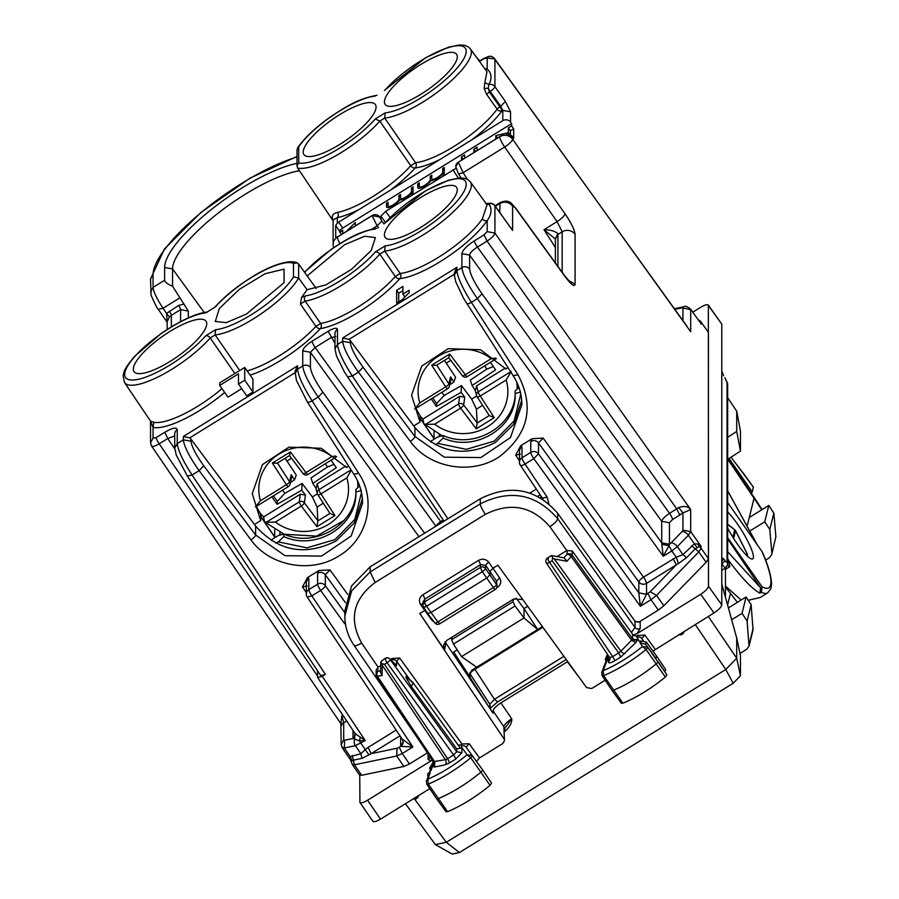 <?xml version="1.0" encoding="UTF-8"?>
<svg xmlns="http://www.w3.org/2000/svg" width="899" height="899" viewBox="0 0 899 899"><rect width="100%" height="100%" fill="white"/><g stroke="black" fill="none" stroke-linecap="round" stroke-linejoin="round"><path stroke-width="1.35" d="M402.898 294.119L402.898 286.444L396.65 290.31L396.65 303.098L402.898 299.243A24.307 6.945 -35 0 1 409.146 292.816L409.146 290.265L402.898 294.119L404.865 296.94M396.65 290.31L398.707 293.243L402.898 290.658M398.707 301.828L398.707 293.243M219.738 385.424L238.482 373.838L238.482 384.075L244.73 380.21L244.73 367.421L219.738 382.873L219.738 385.424L227.953 397.167L241.696 388.671M238.482 384.075L246.697 395.807L252.945 391.953L252.945 379.164L244.73 367.421M252.945 391.953L244.73 380.21M415.855 408.416L420.024 415.664L420.024 422.081L413.742 425.969L414.933 427.564C437.678 452.927 464.491 457.894 495.349 442.465L513.666 424.339L521.678 400.358M508.002 367.68L505.923 368.972L480.56 349.756L448.23 348.655L421.732 366.095L411.562 395.189L420.024 422.081M256.316 506.418L260.699 514.161L260.699 520.588L254.428 524.477L255.619 526.072C278.364 551.435 305.166 556.402 336.035 540.973L354.352 522.847L362.364 498.866M348.688 466.188L346.609 467.48L321.246 448.264L288.916 447.163L262.418 464.603L252.248 493.697L260.699 520.588M335.72 237.257L335.664 225.559L337.327 223.087A3.742 1.068 145 0 1 338.653 222.143L358.78 209.703A62.75 17.924 145 0 1 337.327 217.603L333.113 219.918L333.113 244.483A9.35 8.788 -0 0 1 337.327 237.145L372.074 215.659L377.131 225.874L381.817 221.064L379.726 217.019L372.074 215.558A5.608 5.27 -0 0 1 379.726 216.906L380.929 218.491L380.929 216.21L385.604 211.4L455.962 168.338M467.424 179.373L463.154 172.687L458.535 173.945L455.771 166.753L458.299 162.348L463.154 172.687L504.654 147.031A9.35 2.349 -35.1 0 0 512.599 139.199L512.599 136.85L513.689 138.367L513.689 128.782L510.385 130.827L510.385 136.21M455.771 166.72A5.608 5.27 -0 0 1 458.299 162.236L499.698 136.637A9.35 8.788 -0 0 1 511.464 137.783L511.464 135.535A9.35 8.788 -0 0 1 512.599 136.85M638.829 592.902L646.538 594.295L640.358 606.297L638.829 592.902L646.538 594.363L650.168 591.744L656.506 595.374L650.988 599.723L658.326 610.095L638.807 622.164L635.245 621.524M385.154 112.869A54.288 15.508 145 0 0 451.601 73.988A54.288 15.508 145 0 0 451.601 46.692A54.288 15.508 145 0 0 385.154 89.967A3.742 2.337 -138.8 0 0 384.401 90.439L425.598 57.761L448.522 47.197L459.468 44.95L464.536 45.31L468.098 46.759L470.357 48.883A58.03 16.575 145 0 1 443.241 87.653A58.03 16.575 145 0 1 384.716 118.061L379.805 121.107L375.321 118.949L385.154 112.869L384.716 118.061L415.585 162.741A3.742 3.169 -96.7 0 1 415.181 167.933A62.75 17.924 145 0 1 390.368 190.172L502.799 120.657A5.608 5.27 -0 0 1 510.542 122.129L511.61 123.624L342.766 228.02A3.742 1.068 145 0 0 339.642 231.234L341.305 234.572M384.401 90.439L384.401 90.439A3.742 2.337 -138.8 0 0 384.379 90.462L385.154 89.967M510.542 122.129L510.542 111.869L502.799 110.397L500.709 106.284L499.878 106.79A3.742 0.708 -121.7 0 1 501.9 110.959A3.742 2.753 36 0 1 497.136 109.161A59.008 16.856 145 0 1 415.585 162.741L410.742 165.731L379.805 121.107A58.03 16.575 145 0 1 297.603 167.967L297.03 166.045L298.704 162.876L298.704 146.874A54.288 15.508 145 0 1 375.321 96.047M297.018 166.045L297.018 149.571L298.704 146.874M214.805 307.278L205.736 312.886L214.805 307.278C225.525 295.378 239.19 284.522 255.788 274.723C268.453 267.07 288.691 258.631 297.288 262.924M239.718 370.512L215.131 334.911L210.209 337.945A3.742 2.337 -138.8 0 0 205.736 335.788A54.288 15.508 -35 0 1 139.289 379.075A54.288 15.508 -35 0 1 139.289 351.779A54.288 15.508 -35 0 1 205.736 312.886M215.569 329.708A54.288 15.508 -35 0 0 257.844 310.492A54.288 15.508 -35 0 0 293.49 276.858L298.625 278.049A58.03 16.575 -35 0 1 260.609 314.156A58.03 16.575 -35 0 1 215.131 334.911L215.569 329.708L205.736 335.788M305.469 295.917A3.742 3.113 81.5 0 0 305.132 301.098A58.03 16.575 145 0 0 379.805 254.114L384.716 251.079A58.03 16.575 145 0 0 443.241 220.66A58.03 16.575 145 0 0 470.357 181.89L487.056 204.848L482.347 218.895A58.514 16.721 145 0 1 400.19 273.465L395.313 276.487L379.805 254.114A3.742 2.337 41.2 0 0 375.321 251.967A54.288 15.508 145 0 1 305.469 295.917L301.558 297.479L307.11 289.714L298.625 278.049L298.625 264.025L297.288 262.935L293.49 263.306A54.288 15.508 -35 0 0 257.844 273.745A54.288 15.508 -35 0 0 215.569 306.806M486.258 203.747L488.775 203.736L488.258 204.5L488.775 203.736C492.225 208.658 491.686 214.288 487.179 220.603A62.256 17.789 145 0 1 399.774 278.656A3.742 3.18 -96.1 0 0 400.19 273.465L384.716 251.079L385.154 245.888L375.321 251.967M385.154 222.974A3.742 2.337 -138.8 0 0 384.401 223.446L384.401 223.446A3.742 2.337 -138.8 0 0 384.379 223.469L385.154 222.974A54.288 15.508 145 0 1 451.601 179.699A54.288 15.508 145 0 1 451.601 206.995A54.288 15.508 145 0 1 385.154 245.888M304.66 272.307L305.469 271.487A3.742 2.18 -137.4 0 0 304.772 271.891L304.772 271.891A3.742 2.18 -137.4 0 0 304.75 271.914L304.536 272.139M247.169 370.905A58.84 16.811 -35 0 0 315.931 326.371L320.606 323.471L305.132 301.098L300.423 304.019L301.558 297.479M339.642 232.189L342.766 230.256L342.766 233.673M346.351 231.459L355.262 222.536L355.262 225.952M389.031 207.377L388.166 206.141A6.54 1.865 -35 0 1 388.053 205.77L388.053 202.253L386.491 203.219L388.053 205.444M412.012 193.836L411.484 193.094A8.417 2.405 -35 0 1 399.774 199.848A8.417 2.405 -35 0 1 392.548 205.837A8.417 2.405 -35 0 1 386.637 207.208A8.417 2.405 -35 0 1 386.491 206.736L386.491 203.219M388.548 207.5L388.548 206.691M388.166 206.141A6.54 1.865 -35 0 0 394.065 204.287A6.54 1.865 -35 0 0 398.987 199.005L398.987 195.488L400.549 194.521L400.549 198.038A6.54 1.865 -35 0 0 400.662 198.409A6.54 1.865 -35 0 0 406.562 196.555A6.54 1.865 -35 0 0 411.484 191.285L411.484 187.767L413.046 186.801L413.046 193.195L411.484 194.162L411.484 193.094M411.484 187.767L413.046 189.992M398.987 195.488L400.549 197.724M401.044 199.769L401.044 198.971M443.252 174.518L442.724 173.777L442.724 174.844L444.286 173.878L444.286 167.484L442.724 168.45L444.286 170.675M442.724 173.777A8.417 2.405 -35 0 1 431.014 180.53A8.417 2.405 -35 0 1 423.789 186.52A8.417 2.405 -35 0 1 417.866 187.902A8.417 2.405 -35 0 1 417.732 187.419L417.732 183.902L419.294 182.935L419.294 186.453A6.54 1.865 -35 0 0 419.406 186.823A6.54 1.865 -35 0 0 425.306 184.969A6.54 1.865 -35 0 0 430.228 179.688L430.228 176.17L431.79 175.204L431.79 178.721A6.54 1.865 -35 0 0 431.902 179.103A6.54 1.865 -35 0 0 437.802 177.238A6.54 1.865 -35 0 0 442.724 171.967L442.724 168.45M430.228 176.17L431.79 178.407M432.284 180.452L432.284 179.654M417.732 183.902L419.294 186.127M419.788 188.183L419.788 187.374M508.328 135.828L508.328 132.681L495.832 135.614L497.495 137.996M505.777 135.243L508.328 132.681L510.385 135.614M495.832 135.614L495.832 139.03M508.328 132.681L508.328 127.883L510.385 130.827M508.328 127.883L511.61 125.86L513.689 128.782M473.964 152.549L473.964 149.133L475.638 151.515M473.964 149.133L477.088 147.2L477.088 150.616M461.468 160.28L461.468 156.864L463.142 159.247M461.468 156.864L464.592 154.931L464.592 158.348M372.074 215.558L338.653 236.212A3.742 1.068 145 0 1 337.327 236.909L337.327 237.145A9.35 1.753 -121.7 0 0 339.934 243.64M335.855 237.347L337.327 236.909M299.491 170.776A86.843 24.812 -35 0 0 219.435 212.142A86.843 24.812 -35 0 0 172.552 268.913L164.618 267.509A92.653 26.476 145 0 1 212.58 208.546A92.653 26.476 145 0 1 297.018 163.348M179.744 297.94L163.045 308.267C156.954 299.03 153.628 292.063 153.044 287.399L164.618 280.241C165.056 282.286 167.697 284.275 172.552 286.219L188.318 311.099L180.598 309.616A3.742 0.708 58.3 0 0 178.586 305.446L166.585 313.448L163.045 308.267L158.393 309.29M172.552 286.219L172.552 268.913L204.275 312.549M164.618 280.241L164.618 267.509M361.949 495.259L362.544 503.17L351.194 535.995L321.539 556.076L284.972 555.683L255.619 535.006L203.758 465.761C195.993 454.95 191.734 446.758 191.004 441.184L191.004 439.128L254.428 524.477M174.721 435.925L167.776 438.51L164.753 432.262C172.338 427.879 176.507 427.003 177.238 429.655L177.238 443.6L183.34 439.825C184.261 446.803 189.52 457.074 199.129 470.649L203.758 465.761M353.959 474.2L358.69 473.301L312.065 400.819C303.233 386.772 298.401 376.232 297.558 369.208L295.041 373.703M521.319 397.111L521.858 404.662L510.52 437.487L480.853 457.569L444.297 457.175L414.933 436.498A5.608 1.472 143.2 0 1 410.304 441.387L358.454 372.141C348.834 358.577 343.575 348.295 342.654 341.317L350.318 342.676L350.318 340.62L413.742 425.969M461.884 253.664C462.625 250.102 466.795 245.82 474.38 240.82A5.608 1.056 58.3 0 0 477.414 247.068C472.638 250.147 470.031 252.821 469.604 255.091L461.884 253.664L461.884 267.599L456.883 270.7L454.355 275.094L454.355 272.959L456.883 267.34L456.883 270.7C457.715 277.724 462.558 288.264 471.379 302.322L477.358 298.625L482.044 293.804C474.47 282.882 470.323 274.622 469.604 269.026A5.608 5.27 180 0 0 461.884 267.599C462.783 274.588 467.941 284.927 477.358 298.625L663.26 556.245L668.98 545.682L661.81 544.322L663.26 556.245L671.811 550.963L668.98 545.682L669.429 544.288L661.72 542.839L661.81 544.322M487.179 231.627L494.922 233.099C494.428 235.28 491.809 237.943 487.078 241.089L484.055 234.841L487.179 231.627L487.179 220.603A3.742 2.854 34.4 0 1 482.347 218.895M487.179 57.986L494.753 58.896C490.584 54.434 489.056 56.615 484.19 58.266A5.608 1.056 58.3 0 0 484.055 58.637L487.179 57.986L487.179 69.009C491.686 73.313 492.225 78.494 488.775 84.528L488.258 88.214L489.348 91.979L490.202 91.451A5.608 1.506 -35.3 0 0 494.922 86.675L494.922 59.458L686.96 326.202M435.925 526.185L310.436 352.284L302.727 350.857L302.727 366.005C303.626 372.995 308.773 383.345 318.19 397.032L322.876 392.222C315.302 381.288 311.155 373.029 310.436 367.444A5.608 5.27 180 0 0 302.727 366.005L297.558 369.208L297.558 365.848L183.34 436.476L183.34 439.825L191.004 441.184M447.882 518.802L352.318 375.928C343.294 361.994 338.35 351.52 337.496 344.508L342.654 341.317L342.654 337.968L349.026 339.373L350.318 340.62M334.967 343.261L328.124 331.315C333.821 328.023 336.945 327.371 337.496 329.36A5.608 5.27 180 0 0 334.967 333.765L334.967 349.014M310.436 367.444L310.436 352.284L315.122 347.475L331.158 337.563L335.844 336.586M443.263 520.072L440.78 521.611L315.122 347.475A5.608 1.056 -121.7 0 1 312.099 341.227L328.124 331.315M177.238 429.655A5.608 5.27 180 0 0 174.721 434.06L174.721 447.994L177.238 443.6C178.103 450.613 183.048 461.086 192.071 475.02L199.129 470.649L250.99 539.894A5.608 1.472 -36.8 0 0 255.619 535.006L255.619 526.072M164.753 432.262L156.168 437.577L153.044 438.229L150.526 442.791M174.754 448.949L167.776 438.51L159.202 443.814C154.437 446.545 151.852 447.095 151.414 445.488M359.476 774.972L352.341 764.51L350.138 758.981L350.194 756.587L344.317 747.979L344.609 740.248L352.992 738.506L359.454 740.888L365.23 740.518L322.269 676.273L325.393 674.34L320.797 675.632M322.269 676.273L317.673 677.565L355.206 733.696L365.23 740.518L355.375 745.676L344.317 747.979L342.07 747.17M317.583 670.834L317.583 677.25M708.423 332.338L701.108 322.157A5.608 5.27 -0 0 0 699.231 320.516L701.108 324.112L701.108 322.157L708.423 332.338L708.423 558.605L706.131 562.28L663.855 605.746L658.326 610.095M359.33 774.455L361.623 775.298L403.898 766.476L409.427 763.993L427.564 752.778M494.742 58.896L690.69 331.709L690.69 309.638L682.038 307.829L674.834 309.335M699.366 321.37L690.522 309.076C687.128 306.458 684.937 305.682 683.97 306.739L682.038 307.829M469.604 269.026L469.604 255.091L661.72 521.33C662.215 519.15 664.811 516.476 669.53 513.307A5.608 1.056 -121.7 0 1 672.553 519.555L669.429 522.769L661.72 521.33L661.72 542.839A5.608 5.27 180 0 0 669.429 544.243L670.991 542.974A5.608 2.978 44.2 0 1 677.329 546.603L688.376 535.253L690.69 531.624L682.948 530.152L682.948 512.958L690.69 509.553L494.922 233.099L494.922 205.882A5.608 1.686 -35.7 0 0 494.81 205.545L512.599 230.481L494.922 205.882A5.608 5.27 180 0 0 488.775 203.736M672.553 519.555L682.948 512.958L678.723 507.53C684.161 505.688 688.151 506.362 690.69 509.553L690.69 531.624L701.108 546.322L699.231 546.637A5.608 5.27 -0 0 1 701.108 548.278L698.793 551.907L706.131 562.28M344.609 740.248L343.699 739.911L341.171 744.473M342.07 725.1C340.294 725.133 340.833 724.336 343.699 722.717L341.867 715.806L340.867 723.661L151.549 445.994L150.515 442.634L150.515 421.182L153.819 422.272L153.044 427.452L150.639 421.373M351.026 760.633L342.204 747.687L341.171 744.316L340.867 723.661M354.858 732.977L354.633 739.562A5.608 4.473 78.2 0 0 355.375 745.676L360.881 753.744L361.982 758.374L371.141 753.654L397.032 748.249L396.751 755.98L403.898 766.476M352.251 755.553L353.352 760.183L352.003 760.7L350.194 756.587L360.881 753.744L365.219 749.541L360.892 743.203A5.608 1.056 58.3 0 1 359.454 740.888L360.229 737.472M353.948 739.169L355.465 734.135M352.992 730.381L352.992 738.506L355.521 734.326M361.623 775.298L354.464 764.802L352.206 764.004M509.834 136.547L511.464 135.535M458.299 162.236L499.698 136.749A9.35 8.788 -0 0 1 512.599 139.199L565.033 213.793C564.46 215.872 561.819 218.479 557.088 221.626L562.178 231.818L562.178 272.296M555.38 238.887L557.796 233.594C554.93 231.065 550.334 229.784 544.007 229.717L555.38 239.067M167.147 321.73L169.383 316.965L166.585 313.448L167.147 322.258M509.902 226.526L512.599 230.481L512.599 206.051C509.014 201.938 504.71 201.118 499.698 203.612L495.36 206.298M510.542 111.869L505.373 101.441L494.922 86.675A5.608 5.27 180 0 0 488.775 84.528L484.864 82.596L484.156 88.507L486.595 94.35L497.136 109.161A3.742 1 -35.4 0 1 499.878 106.79L489.348 91.979L486.595 94.35M511.61 125.86L511.61 123.624M234.864 373.512L210.209 337.945A58.03 16.575 -35 0 1 160.707 375.602A58.03 16.575 -35 0 1 124.478 382.502L150.74 421.417M250.136 375.141A62.582 17.879 145 0 0 320.291 328.652A62.256 17.789 145 0 0 399.774 278.656A3.742 2.304 41.5 0 1 395.313 276.487A58.514 16.721 145 0 1 320.606 323.471A3.742 3.09 -99 0 1 320.291 328.652L320.291 328.652A3.742 2.169 42.7 0 1 315.931 326.371L300.423 304.019M298.625 264.025L316.201 288.5M297.603 167.967L333.113 220.761M358.78 209.703L390.368 190.172M337.327 223.087L337.327 217.603A3.742 2.989 78.4 0 0 337.53 212.445C332.72 213.299 331.214 216.018 333.001 220.581M486.943 71.673L484.864 82.596M484.156 88.507L488.258 88.214A5.608 1.056 -121.7 0 0 490.202 91.451L500.709 106.284L505.373 101.441M485.55 69.762L487.179 69.009A62.256 17.789 145 0 0 484.775 68.695M441.521 522.735A5.608 1.056 -121.7 0 0 440.78 521.611A5.608 1.495 -35.8 0 0 436.184 526.027M548.851 503.687L547.154 497.113L542.468 498.091L543.052 499.372M345.194 621.883L343.946 622.76L320.617 590.441A5.608 1.495 -35.8 0 0 325.303 585.631A5.608 5.27 180 0 0 317.594 584.193A5.608 1.056 58.3 0 0 320.617 590.441L311.852 595.868A5.608 1.056 -121.7 0 1 308.818 589.62L317.594 584.193L317.594 573.281A5.608 5.27 180 0 1 325.303 574.719L345.531 602.746M308.818 578.709L308.818 589.62A5.608 5.27 180 0 0 306.301 594.025L306.301 583.114A5.608 5.27 180 0 1 308.818 578.709L307.514 577.563L318.898 570.528L329.989 569.899L325.303 574.719L325.303 585.631L344.856 612.725M402.718 739.843L403.179 741.742L400.662 746.384L412.899 746.934L311.852 595.868L307.244 597.138A5.608 5.608 0 0 1 306.301 594.025M307.166 585.934L302.48 586.912L306.301 592.61M307.514 577.563L302.48 586.912M520.701 445.747L522.004 446.893L522.004 457.805L530.781 452.388L530.781 441.476L532.084 438.712L520.701 445.747L515.666 455.096L520.352 454.119M522.004 446.893A5.608 5.27 180 0 0 519.476 451.298L519.476 462.21A5.608 5.27 -0 0 0 520.352 465.03A5.608 1.528 -33.8 0 0 520.431 465.334A5.608 1.528 -33.8 0 0 525.038 464.053L533.804 458.625L538.49 453.815L538.49 442.904L543.176 438.094L643.515 577.136L676.25 557.234L678.43 563.516L686.566 557.683L695.197 548.817L699.231 546.637L697.736 544.052L694.399 543.76L696.916 547.446M530.781 441.476A5.608 5.27 -0 0 1 538.49 442.904L638.829 581.945A5.608 1.495 144.2 0 1 643.515 577.136A5.608 1.056 -121.7 0 1 646.538 583.384L678.43 563.516M532.084 438.712L543.176 438.094M686.566 557.683L682.982 554.593L676.25 557.234L671.811 550.963L677.329 546.603L682.982 554.593L694.399 543.76L688.376 535.253A5.608 2.978 44.2 0 0 682.038 531.624L682.948 530.152M708.423 558.605L701.108 548.278L701.108 546.322L697.736 544.052M650.168 591.744L676.059 565.134A5.608 1.056 58.3 0 0 673.025 558.886M352.003 760.7L351.329 761.644M409.427 763.993L402.269 753.508L412.899 746.934L402.314 739.135M307.244 597.138L402.505 739.562L403.179 741.675M350.138 758.981L351.34 761.734M399.999 735.82L371.141 753.654L368.118 747.417L365.219 749.541L368.938 754.879M403.179 741.742L403.179 741.911A5.608 5.27 -0 0 1 400.662 746.316L399.246 747.26L402.269 753.508L396.751 755.98L354.464 764.802L353.352 760.183L361.982 758.374M698.118 319.639L698.613 320.336M457.299 189.835A43.624 12.462 145 0 1 424.542 224.93A43.624 12.462 145 0 1 385.154 237.437A43.624 12.462 145 0 1 384.412 234.897A43.624 12.462 145 0 1 417.361 199.679A43.624 12.462 145 0 1 456.625 187.397A43.624 12.462 145 0 1 457.299 189.835M307.11 289.714L325.899 284.893L351.442 269.397L371.175 250.54L375.4 237.617L364.691 236.257L344.632 244.708L307.11 275.971M284.062 269.161L284.062 282.668L246.438 314.077L226.233 322.662L215.299 321.449L219.345 308.492L239.213 289.444L265.059 273.734L284.062 269.161M133.322 369.107A43.95 12.552 -35 0 0 134.075 371.669A43.95 12.552 -35 0 0 173.754 359.072A43.95 12.552 -35 0 0 206.759 323.707A43.95 12.552 -35 0 0 206.073 321.258A43.95 12.552 -35 0 0 166.517 333.63A43.95 12.552 -35 0 0 133.322 369.107M376.074 107.037A43.624 12.462 145 0 1 343.317 142.132A43.624 12.462 145 0 1 303.941 154.639A43.624 12.462 145 0 1 303.188 152.1A43.624 12.462 145 0 1 336.136 116.881A43.624 12.462 145 0 1 375.4 104.599A43.624 12.462 145 0 1 376.074 107.037M457.299 56.817A43.624 12.462 145 0 1 424.542 91.912A43.624 12.462 145 0 1 385.154 104.43A43.624 12.462 145 0 1 384.412 101.879A43.624 12.462 145 0 1 417.361 66.661A43.624 12.462 145 0 1 456.625 54.378A43.624 12.462 145 0 1 457.299 56.817M191.004 439.128L189.7 437.88L183.34 436.476M418.956 536.681L318.19 397.032L312.065 400.819A5.608 1.551 147.2 0 1 307.402 402.022L296.468 380.457L295.041 371.456L297.558 365.848M527.679 606.308L524.005 608.578L537.636 629.514L471.874 670.182L469.345 674.576L470.166 677.307L453.714 652.033L457.198 649.876M542.378 626.581L537.636 629.514L524.005 617.973L515.037 606.005L512.924 601.791L513.554 599.105M516.105 598.026L524.005 608.578L524.005 617.973L461.524 656.607L453.467 644.077L451.568 639.728L452.13 637.076M461.524 656.607L476.684 667.204M453.714 652.033L490.292 709.053M490.652 709.581L489.831 704.22L494.439 699.287L474.93 669.294L542.872 627.277M497.495 701.737L494.439 699.287L563.92 656.337M445.05 641.875L493.09 713.188L493.09 710.907C493.551 708.682 496.158 706.007 500.9 702.883L567.718 661.574M355.847 492.281L355.847 492.034C357.521 525.713 315.998 551.39 283.848 536.557L283.848 534.04C315.998 548.693 357.532 523.016 355.847 489.517L355.847 492.034L361.342 490.551M283.848 536.557L278.342 541.872L306.952 547.839L334.922 539.625L354.835 519.408L361.454 492.528M283.848 534.04L278.342 535.523L271.52 539.737L271.52 540.692M355.847 489.517L359.611 485.887M518.925 387.39L515.161 391.009C516.846 424.508 475.313 450.185 443.162 435.532L437.656 437.015L430.835 441.229L430.835 442.196M443.162 435.532L443.162 438.049L437.656 443.376L466.278 449.331L494.236 441.117L514.149 420.901L520.768 394.02M515.161 391.009L515.161 393.773M520.667 392.054L515.161 393.537C516.846 427.216 475.313 452.882 443.162 438.049M276.004 543.232L278.342 541.872M435.318 444.735L437.656 443.376M621.411 702.849L622.917 703.209C637.031 697.287 651.179 688.567 665.361 677.048L666.889 674.823L657.888 661.45A3.742 1.068 145 0 1 656.225 663.855A56.086 16.025 145 0 1 613.545 690.151A3.742 1.068 145 0 1 611.927 690.286A3.742 1.068 145 0 1 611.916 690.275L621.411 703.321M664.889 671.778L665.687 669.586L656.663 656.191L655.877 658.405L645.572 644.235L646.347 642.01L656.663 656.191M446.084 811.808L436.599 798.761A3.742 1.068 -35 0 0 436.599 798.761A3.742 1.068 -35 0 0 438.251 798.627A56.086 16.025 -35 0 0 480.92 772.162A3.742 1.068 -35 0 0 482.549 769.769L491.562 783.141L490.056 785.344C475.942 796.885 461.794 805.661 447.612 811.685L446.084 811.359M491.562 783.141L482.549 769.769A3.742 1.068 -35 0 0 482.549 769.758L466.075 747.125L469.154 743.72L461.951 744.001L399.684 658.034L396.538 661.226L396.538 665.754L395.627 664.631M344.856 616.085L344.856 610.837L351.576 585.878L370.118 566.876L480.268 498.776C510.329 483.831 536.13 488.674 557.683 513.284L635.042 621.265L640.2 622.232L640.2 628.468A3.742 3.517 -0 0 1 635.042 627.491L635.042 621.265M723.605 375.748L721.785 370.927L721.785 604.915L708.502 586.238C708.041 588.474 705.445 591.149 700.692 594.273L636.897 633.716L633.02 635.099L631.401 632.458L635.042 627.491L557.683 518.678C536.141 493.877 510.329 488.944 480.268 503.856L480.268 498.776M631.401 632.458L572.258 550.986L566.808 550.525L549.885 526.702C531.916 506.025 510.418 501.9 485.359 514.329A9.35 1.753 -121.7 0 1 480.268 503.856L370.118 571.966L351.576 591.003L344.856 616.062C344.935 626.648 347.969 636.38 353.97 645.235L429.295 755.306M725.965 567.348C725.74 568.539 724.403 567.46 721.976 564.1L721.785 564.224M721.785 561.279L723.751 558.897L721.886 557.852M724.886 377.749L727.066 382.266A3.742 3.517 -0 0 1 727.651 384.154L727.651 564.415A3.742 3.517 -0 0 1 727.651 564.561M725.459 597.307L725.459 568.044M727.651 560.695L728.561 560.437L727.651 558.324M727.538 565.392L729.831 566.685L728.561 560.437C741.81 578.136 752.261 589.059 759.902 593.194L760.599 587.755L727.651 538.861M721.785 584.024L736.708 637.975L740.461 655.742L740.461 675.79L736.708 658.248L725.774 669.497L446.297 842.296L459.434 852.533L733.191 683.262L740.461 675.79M727.651 437.33L736.708 431.464L740.461 451.107L740.461 431.071L736.708 411.191L736.708 431.464M736.708 411.191L727.651 397.65M708.322 616.444L736.708 658.248L736.708 637.975M727.651 459.4L740.461 451.107M405.427 803.717L435.363 844.577L446.297 842.296L414.596 799.031M725.459 586.047L741.169 600.026M748.249 600.262L760.206 597.498L767.656 592.902L770.926 588.497L771.556 584.024C771.185 573.202 765.645 559.695 762.543 552.514M695.242 624.524L725.774 669.497L733.191 683.262M579.203 677.43L567.37 661.788M503.878 728.965L505.901 730.572C510.239 726.122 512.172 722.189 511.688 718.773L500.9 702.883M504.418 729.01L511.688 718.773C506.957 721.919 504.361 724.594 503.878 726.797L493.09 710.907M459.434 852.533L452.152 854.05L435.363 844.577M637.177 637.436L636.402 636.132L637.436 635.492L644.875 635.076L641.785 638.47A3.742 3.585 146.7 0 0 637.177 637.436L639.301 641.684L641.279 641.29L640.178 643.021L642.437 646.471L647.561 647.269A3.416 0.978 145 0 1 646.044 649.471L665.361 677.048M622.917 703.209L603.611 675.621A55.772 15.935 145 0 0 646.044 649.471L642.437 646.471A52.03 14.867 145 0 1 603.207 670.643L603.611 675.621A3.416 0.978 145 0 1 602.128 675.733A3.416 0.978 145 0 1 602.116 675.722L611.916 690.275M652.944 651.078L713.975 612.949L700.692 594.273M606.971 658.686L605.252 659.574L607.443 654.292M608.634 656.068L603.207 670.643L601.701 672.43M434.386 763.172A3.742 3.517 -0 0 1 432.711 765.791L431.026 770.465L429.048 772.511L430.138 772.893L427.879 779.13L428.317 784.097A55.772 15.935 -35 0 0 470.75 757.778L467.109 754.789A52.03 14.867 145 0 1 427.879 779.13L426.396 780.86L426.789 784.209A3.416 0.978 -35 0 0 426.8 784.209A3.416 0.978 -35 0 0 428.317 784.097L447.612 811.685M490.056 785.344L470.75 757.778A3.416 0.978 -35 0 0 472.233 755.587L482.549 769.758M476.425 761.352L479.493 757.924L502.777 743.529L504.463 740.596L503.878 726.797L504.463 740.596M433.678 761.475L429.531 768.218L431.306 767.319M385.997 658.855C384.783 658.461 385.143 659.765 387.087 662.754L384.514 664.35L381.738 663.574L380.839 661.653L380.569 672.441L382.03 675.599L382.289 665.316L445.41 759.7L447.612 758.689L449.624 762.846L455.647 759.127A3.742 0.708 58.3 0 0 453.624 754.958L456.748 751.755L461.895 752.71L461.895 747.62L467.109 754.789L472.233 755.587M372.692 820.765C373.152 822.416 375.76 821.877 380.502 819.135L429.789 788.659M359.757 775.23L359.915 802.402M359.757 801.874C360.229 803.526 362.825 802.987 367.567 800.245L432.599 759.869M721.785 604.915C721.324 607.151 718.717 609.825 713.975 612.949M427.666 613.489L430.745 612.635L486.966 577.866L490.09 574.652L490.09 571.292L493.214 568.089L497.9 565.19L586.553 687.578L591.699 688.544L605.151 680.228M708.502 586.238L708.345 305.109L721.785 324.191L708.502 305.649C708.041 303.997 705.445 304.536 700.692 307.278L692.758 312.189M721.785 370.927L721.785 324.191M390.458 659.563L392.245 658.45L399.684 658.034M566.808 550.525L557.032 556.571M380.749 665.575L378.131 667.182L361.634 643.088C356.869 645.797 354.262 646.347 353.824 644.718M425.452 610.05L419.799 613.478L503.878 738.708M488.786 562.19C485.898 559.009 482.493 558.391 478.571 560.358L422.777 594.857A3.742 0.708 -121.7 0 1 424.811 599.105L424.553 601.948L480.313 567.471A3.742 3.562 5.7 0 1 485.415 568.438L496.484 584.451L496.484 581.091L499.642 577.933L488.786 562.19A3.742 1.011 -36.9 0 0 485.718 565.471L480.605 564.606L424.811 599.105L423.137 601.723L422.878 604.611A3.742 3.562 5.2 0 1 424.553 601.948A3.742 0.708 58.3 0 0 426.587 606.196L482.347 571.719A3.742 1.011 -36.9 0 0 485.415 568.438L485.718 565.471L496.484 581.091L497.035 586.272A3.742 3.517 180 0 0 496.484 584.451A3.742 1.157 146.9 0 1 493.326 587.609A3.742 0.708 58.3 0 0 495.259 589.452A3.742 3.742 0 0 0 497.035 586.272M434.206 622.086L431.644 619.973L420.507 604.409L423.676 603.836M548.469 558.391C547.255 557.998 547.615 559.302 549.559 562.302L552.132 560.706L552.694 557.874L551.514 555.548L547.626 557.886A3.742 3.742 0 0 0 546.491 563.145A3.742 1.023 -33.8 0 0 549.559 562.302L612.657 656.63L609.601 657.506L546.491 563.145A3.742 1.023 -33.8 0 1 546.435 562.954M396.538 665.754L390.211 659.54A3.742 2.798 -45.6 0 0 389.739 658.855A3.742 3.742 0 0 0 385.154 658.349L380.839 661.653M378.131 667.182L376.142 670.092L376.142 674.317A3.742 3.517 180 0 0 376.726 676.205L377.625 676.52A3.742 2.978 -101.8 0 1 377.827 671.384A3.742 3.517 180 0 0 376.142 674.317A3.742 3.742 0 0 0 376.771 676.396L434.397 763.442A3.742 3.517 -0 0 1 432.711 766.375L434.543 767.061L445.207 764.824L449.624 762.846M376.726 676.205L382.03 675.599M382.289 665.316L381.738 663.574M572.258 550.986L572.258 555.301A3.742 3.517 180 0 0 567.112 554.346L563.74 557.818M567.112 550.334L567.112 554.346A3.742 1.989 44.2 0 1 571.326 556.751L631.57 640.234L632.469 638.155A3.742 3.517 -0 0 0 637.605 639.11L637.605 639.695A3.742 3.517 -0 0 1 632.469 638.74L572.258 555.301L566.921 561.279L554.335 558.942L552.694 557.874M566.921 561.279L564.167 557.897L551.514 555.548M639.301 641.684L640.358 640.953L646.347 642.01M640.178 643.021L645.561 644.223L666.889 674.823M602.116 675.722L601.746 672.317L607.893 656.27A3.742 3.304 21 0 1 608.297 655.551M636.402 636.132L633.02 635.099M625.108 653.595A3.742 1.989 44.2 0 1 620.894 651.191L618.669 652.91L620.692 657.079L635.784 642.628L631.57 640.234L620.894 651.191L554.335 558.942M620.692 657.079L614.68 660.799A3.742 0.708 58.3 0 0 612.657 656.63L618.669 652.91L552.132 560.706M614.68 660.799C610.882 662.99 608.803 663.428 608.432 662.102L610.118 659.169L609.736 657.619M608.994 656.596A3.742 3.517 -0 0 1 608.432 657.023L608.432 662.102M432.711 766.375L433.194 763.554A3.742 3.315 -160.1 0 0 432.161 764.937L429.924 771.117M431.026 770.465L427.587 774.174L428.003 777.927M430.138 772.893L426.396 780.86M406.067 677.677L406.067 676.25L406.067 677.677L411.349 686.454L456.748 748.901L460.378 748.159A3.742 3.517 -0 0 0 461.895 747.62L461.468 746.103A3.742 3.585 -36.1 0 1 466.075 747.125M433.194 763.554L433.914 761.329M461.468 746.103L460.681 744.889L461.951 744.001M460.681 744.889L458.423 745.069M406.067 676.25L412.787 682.341M445.207 764.824A3.742 2.978 -101.8 0 0 445.41 759.7L433.812 761.565L434.745 761.925L377.625 676.52M434.015 761.891A3.742 3.517 -0 0 1 434.397 763.442M460.378 748.159L412.911 682.476M412.776 682.341L413.102 683.139L411.349 686.454M445.769 643.235L444.6 649.999L443.522 645.111L446.792 640.38L513.745 598.981L522.791 599.554M444.6 649.999L419.799 613.478M431.644 619.973A3.742 1.101 142.7 0 1 432.295 619.568M478.571 560.358L480.605 564.606L480.313 567.471L482.347 571.719L493.326 587.609L437.813 621.928L439.836 623.535M759.902 593.194L761.408 592.261L762.049 586.789A89.743 16.867 58.3 0 0 762.049 551.615L727.651 502.496M762.667 552.795L762.049 551.615M727.651 537.669L762.049 586.789M727.651 528.174A29.453 5.54 58.3 0 0 737.281 543.906A29.453 5.54 58.3 0 0 752.766 558.886A29.453 5.54 58.3 0 0 737.281 523.769A29.453 5.54 58.3 0 0 727.651 511.992M727.651 461.12L727.651 460.546M747.462 524.814L754.104 498.012A18.699 3.315 -33.7 0 0 754.047 497.304A18.699 3.315 -33.7 0 0 754.036 497.293L728.078 459.119M749.283 517.487L768.802 505.418L764.746 521.78L750.463 530.612M753.306 487.078L752.294 491.989L751.249 493.191M768.802 505.418L773.837 513.138L775.882 536.602L771.724 554.559L769.342 557.796L765.633 560.088M771.724 554.559L775.882 536.602M764.746 521.78L769.791 529.455L771.859 552.829M773.837 513.138L769.791 529.455M739.989 653.461L746.642 649.348L749.024 646.111L753.047 629.884L751.137 604.69L746.103 596.97L728.392 607.926M749.024 646.111L747.091 621.007L742.046 613.343L731.674 619.748M727.583 604.982L730.471 593.362L725.459 587.081M730.471 593.362L737.382 602.364M731.022 526.747L727.651 524.432M735.303 530.489A3.742 1.674 136.4 0 0 735.101 530.14A3.742 1.674 136.4 0 0 734.708 529.916L732.887 537.254M727.651 524.286L735.101 530.14A3.742 1.674 136.4 0 0 735.056 530.084A3.742 1.674 136.4 0 0 734.663 529.859L735.528 530.792A3.742 1.54 -26.8 0 1 735.742 531.039A3.742 1.54 -26.8 0 1 735.809 531.354M746.103 596.97L742.046 613.343M751.137 604.69L747.091 621.007M753.463 487.292L742.709 472.323M421.923 420.99L423.126 420.249M290.422 482.594L294.524 479.864L296.277 475.088L285.14 458.276M302.131 483.437L284.848 493.337L277.297 501.395L277.128 504.317L301.772 490.202L302.131 483.437L312.346 496.967L317.111 507.014L323.314 503.182M325.314 463.749L327.539 466.941L311.032 477.942L312.785 483.392L315.807 488.056M327.539 466.941L334.012 464.412M331.068 460.198L336.327 467.705L312.785 483.392M271.869 496.799L277.128 504.317M259.395 512.183A54.918 51.614 180 0 0 263.587 516.925L300.345 494.192L305.458 495.079L301.772 490.202M294.524 479.864L291.22 474.751L289.568 481.718A3.742 1.09 147 0 1 286.388 484.707L260.463 500.732L255.361 506.856M291.669 477.335L291.22 474.751M345.677 466.165L317.246 483.741L316.1 488.505M351.037 469.829L318.875 489.719A3.742 3.529 164.7 0 0 317.752 494.551A3.742 1.09 -33 0 0 317.785 494.652A3.742 1.09 -33 0 0 320.932 493.899A3.742 0.708 58.3 0 1 318.875 489.719L317.246 483.741M317.864 494.731L329.978 513.453L334.956 515.543L320.932 493.899L346.845 477.863L351.273 470.199M317.111 507.014L317.864 520.914L316.92 526.702L334.956 515.543M305.458 495.079L304.356 502.833A3.742 3.416 -171.9 0 0 299.255 501.844A3.742 0.708 58.3 0 0 301.311 506.025L275.397 522.049L266.171 522.308L264.441 521.442L263.587 516.925M290.399 451.905L272.352 463.064L277.218 463.176L289.478 455.591L290.399 451.905L305.997 472.582A3.742 0.708 -121.7 0 0 307.964 474.481A3.742 0.708 -121.7 0 0 308.054 474.267M272.352 463.064L286.388 484.707A3.742 0.708 -121.7 0 0 288.354 486.606A3.742 0.708 -121.7 0 0 288.444 486.393A3.742 3.472 -166.7 0 0 289.568 481.718L277.454 463.03M289.489 455.579L302.963 473.436A3.742 1.045 -37 0 0 303.019 473.548A3.742 1.045 -37 0 0 305.997 472.582L331.922 456.546L335.653 456.018M449.747 384.727L453.849 381.996L455.602 377.22L444.454 360.409M461.457 385.581L444.162 395.47L436.622 403.539L436.442 406.449L461.097 392.335L461.457 385.581L471.66 399.1L476.425 409.146L482.628 405.314M484.628 365.882L486.865 369.073L470.346 380.075L472.099 385.536L475.122 390.188M486.865 369.073L493.326 366.545M490.382 362.331L495.641 369.837L472.099 385.536M431.183 398.931L436.442 406.449M420.024 415.922A54.918 51.614 180 0 0 422.901 419.058L459.67 396.324L464.772 397.212L461.097 392.335M453.849 381.996L450.534 376.883L448.882 383.851A3.742 1.09 147 0 1 445.702 386.84L419.777 402.864L414.675 408.989M450.995 379.468L450.534 376.883M505.317 368.096L476.56 385.873L475.414 390.638M510.643 371.781L478.189 391.852A3.742 3.529 164.7 0 0 477.066 396.684A3.742 1.09 -33 0 0 477.111 396.785A3.742 1.09 -33 0 0 480.246 396.032A3.742 0.708 58.3 0 1 478.189 391.852L476.56 385.873M477.178 396.864L489.292 415.585L494.27 417.675L480.246 396.032L506.171 380.007L511.273 371.388M476.425 409.146L477.178 423.047L476.234 428.834L494.27 417.675M464.772 397.212L463.67 404.966A3.742 3.416 -171.9 0 0 458.58 403.977A3.742 0.708 58.3 0 0 460.636 408.157L434.711 424.182L425.497 424.44L423.755 423.575L422.901 419.058M436.678 365.185L448.758 357.723L436.532 365.309L431.677 365.196L449.714 354.037L448.77 357.723L462.333 375.681A3.742 1.045 -37 0 0 465.311 374.714A3.742 0.708 -121.7 0 0 467.278 376.614A3.742 0.708 -121.7 0 0 467.368 376.4M431.677 365.196L445.702 386.84A3.742 0.708 -121.7 0 0 447.668 388.739A3.742 0.708 -121.7 0 0 447.758 388.525A3.742 3.472 -166.7 0 0 448.882 383.851L436.768 365.163M442.162 435.813L423.755 423.575M449.714 354.037L465.311 374.714L491.236 358.679L495.63 358.027M371.826 229.155L377.131 225.874L378.524 227.739M167.147 322.314L158.471 309.593C157.505 308.986 155.044 304.21 151.088 295.254L150.515 279.072L153.044 274.667L153.044 287.399L150.526 291.928M260.699 516.61L274.689 537.051M420.024 418.215L423.8 423.732M424.07 424.126L434.015 438.656M375.321 118.949A54.288 15.508 145 0 1 298.704 162.876M293.49 276.858L293.49 263.306M305.469 271.487A54.288 15.508 145 0 1 375.321 229.054M386.491 206.736L387.042 207.5M411.484 191.285L412.888 193.285M398.987 199.005L399.673 199.983M442.724 171.967L444.128 173.979M430.228 179.688L430.913 180.665M417.732 187.419L418.271 188.194M338.653 222.143L342.766 228.02M335.664 225.559L339.642 231.234M358.69 473.301C377.175 500.462 367.309 540.108 337.968 556.492C310.312 573.731 269.531 565.943 250.99 539.894M414.933 427.564L414.933 436.498L363.084 367.253C355.307 356.442 351.059 348.25 350.318 342.676M347.632 376.917L352.318 375.928L358.454 372.141L363.084 367.253M410.304 441.387C429.34 468.21 471.818 475.481 499.451 456.647C528.5 434.06 534.68 406.775 518.015 374.793L513.273 375.692M518.015 374.793L471.379 302.322A5.608 1.551 -32.8 0 1 466.716 303.514A5.608 1.551 -32.8 0 1 466.648 303.221M521.87 404.674C521.813 394.403 518.981 384.839 513.351 375.984L463.626 298.423L455.771 281.904L454.355 275.195M474.38 240.82L484.055 234.841M477.414 247.068L487.078 241.089L676.722 508.868L669.53 513.307L477.414 247.068M479.673 61.065L476.639 57.525M479.504 61.458L484.055 58.637M153.044 274.667A106.498 30.431 145 0 1 203.152 210.917A106.498 30.431 145 0 1 297.018 157.01M337.496 329.36L337.496 344.508L334.967 348.913L336.496 355.937L344.531 372.197L444.016 521.184M302.727 350.857C303.278 348.183 306.402 344.969 312.099 341.227M320.786 675.621L187.464 476.29L176.271 455.074L174.721 448.107M325.393 674.34L192.071 475.02L187.385 475.998M317.583 676.115L159.202 443.814A5.608 1.056 -121.7 0 1 156.168 437.577M684.015 306.728L674.407 308.739M682.948 320.617L682.948 308.166M670.991 542.974L682.038 531.624M661.72 542.816L482.044 293.804M669.429 522.769L669.429 544.243M678.723 507.53L676.722 508.868L679.745 515.116M346.902 720.908L343.699 722.717L343.699 739.911M342.879 715.256L341.867 715.806M691.612 545.715L698.793 551.907L656.506 595.374L663.855 605.746M647.954 593.486L650.988 599.723L640.358 606.297L533.804 458.625A5.608 1.056 -121.7 0 1 530.781 452.388A5.608 5.27 -0 0 1 538.49 453.815L638.829 592.857L638.829 581.945A5.608 5.27 -0 0 0 646.538 583.384L646.538 594.295M399.246 747.26L397.032 748.249M555.38 247.528L544.007 229.717L557.088 221.626L504.654 147.031A9.35 1.753 58.3 0 1 499.698 136.749L499.698 136.637M499.698 212.344L500.058 202.635L494.978 205.77M512.599 206.051L515.419 207.77C512.059 205.107 510.396 198.162 500.058 202.635M565.033 213.793C571.168 222.873 574.517 229.695 575.079 234.268L575.079 284.241C574.517 287.231 571.168 284.668 565.033 276.555L515.621 208.366M565.033 276.555A9.35 2.955 -35.9 0 0 564.842 275.959L515.419 207.77M575.079 284.241L568.404 280.409M575.079 234.268A9.35 8.788 180 0 0 562.178 231.818L557.908 234.459L557.796 233.594M555.38 262.913L555.38 238.864L557.908 234.459L557.908 266.396M171.349 326.843L171.349 315.335L180.598 309.616L180.598 321.606M169.383 316.965L171.349 315.335A3.742 0.708 58.3 0 0 169.338 311.166M178.586 305.446L184.138 304.019M188.318 317.875L188.318 311.099M502.799 120.657L502.799 110.397L500.709 106.284M153.044 438.229L153.044 427.452A62.582 17.879 145 0 0 224.66 392.47M153.819 422.272A58.84 16.811 -35 0 0 221.997 388.66M440.004 159.483A62.75 17.924 145 0 1 415.181 167.933A3.742 2.281 -138.2 0 1 410.742 165.731A59.008 16.856 145 0 1 337.53 212.445M502.732 110.442L501.9 110.959A62.75 17.924 145 0 1 471.582 139.952M424.598 533.186L322.876 392.222M529.859 493.068L536.31 489.067M537.714 496.315L540.153 494.81M540.816 495.798L540.816 498.001M345.576 624.558L343.946 622.76M329.989 569.899L347.666 594.396M318.898 570.528L317.594 573.281M515.666 455.096L519.476 460.805M547.154 497.113L525.038 464.053A5.608 1.056 58.3 0 1 522.004 457.805A5.608 5.27 -0 0 0 520.442 465.345M400.662 746.316L400.662 736.809M368.118 747.417L396.156 730.078M383.952 223.93L381.817 221.064M385.435 222.289L380.929 216.21M390.099 217.446L385.604 211.4M458.288 178.047L452.984 169.742M454.355 274.24L349.026 339.373M456.883 267.34L342.654 337.968M295.041 372.748L189.7 437.88M469.626 672.913A5.608 5.27 180 0 0 470.166 673.992L470.166 677.307M474.414 668.598A5.608 1.056 -121.7 0 1 474.93 669.294A5.608 1.686 147 0 0 470.166 673.992L489.831 704.22L489.831 708.154M451.568 639.728L512.924 601.791M453.467 644.077L515.037 606.005M439.251 434.565L439.251 436.588M279.937 532.433L279.937 535.096M549.885 526.702C554.593 523.544 557.2 520.869 557.683 518.678L557.683 513.284M429.756 756.688L429.756 756.688A3.742 3.517 -0 0 1 428.07 759.621L428.07 753.508M485.359 514.329L375.209 582.44L370.118 571.966L370.118 566.876M375.209 582.44C353.15 599.139 348.621 619.355 361.634 643.088M727.066 382.266L727.066 562.527A3.742 3.517 -0 0 1 727.651 564.403L725.796 567.831L721.785 570.314M727.651 384.143L725.1 378.074M727.066 562.527L725.1 560.886L721.785 563.808M723.751 558.897L725.1 560.886M727.651 490.854L757.082 544.536M760.599 587.755L727.651 551.694M729.831 566.685L725.459 569.393M505.901 730.572L504.463 731.46M643.145 640.346L641.785 638.47L643.01 640.335M655.202 649.28L644.875 635.076M606.128 660.889L605.252 659.574M479.493 757.924L469.154 743.72M430.464 769.623L429.531 768.218M380.502 819.135L367.567 800.245M410.011 679.824L396.538 661.226A3.742 3.517 180 0 0 391.402 660.271L391.402 660.484M392.245 658.45L391.402 660.271M422.777 594.857C419.305 597.464 418.552 600.644 420.507 604.409M384.514 664.35L447.612 758.689L453.624 754.958L387.087 662.754A3.742 0.989 -35.8 0 0 390.211 659.54L456.748 751.755L456.748 748.901M377.827 667.373L377.827 671.384L380.614 670.8M637.436 635.492L636.672 636.818M632.649 634.469L632.469 638.155M640.2 628.468L636.897 633.716M637.605 639.695L635.784 642.628M432.88 761.97L433.644 762.352M460.94 745.496L461.715 744.136M429.789 755.666L429.744 756.688M431.374 760.79L428.07 759.621M455.647 759.127L461.895 752.71M434.745 761.925L434.543 767.061M676.857 592.374L673.34 595.992M393.863 768.566L392.133 768.926M406.269 676.846L413.102 683.139M499.642 577.933C501.597 581.653 500.833 584.811 497.372 587.418L496.686 587.834M423.407 606.78A3.742 3.562 5.2 0 1 422.878 604.611A3.742 3.742 0 0 0 423.463 606.971A3.742 1.056 147.1 0 1 423.407 606.78M427.688 613.523L434.801 622.861A3.742 1.101 142.7 0 0 437.813 621.928L426.587 606.196A3.742 1.056 147.1 0 1 423.463 606.971L427.666 613.478M761.408 592.261A93.485 17.575 58.3 0 0 767.656 592.902M416.63 796.795A3.742 1.292 12.4 0 0 418.383 796.098A3.742 1.292 12.4 0 0 418.395 796.008L418.383 796.098A3.742 3.742 0 0 1 414.034 798.964L413.326 798.829M414.372 798.188L414.034 798.964M683.993 631.48L683.925 631.828A3.742 1.292 -167.6 0 1 683.914 631.918A3.742 1.292 -167.6 0 1 682.161 632.615M678.857 634.66L679.902 634.009M727.965 460.962L728.224 459.928L761.79 509.755M728.156 459.232A18.283 3.248 -33.7 0 1 728.224 459.928A3.742 3.607 -166.1 0 0 727.729 459.344M752.294 491.989L729.055 458.49M753.182 628.165L749.159 644.392M747.608 556.335L747.316 554.278A3.742 3.259 168.3 0 0 746.788 553.11L735.528 530.792L733.629 538.434M746.923 555.694A24.071 4.529 58.3 0 0 746.788 553.11A3.742 1.54 153.2 0 1 747.002 553.357L735.742 531.039A3.742 3.742 0 0 0 735.09 530.118M747.058 553.548A3.742 1.54 153.2 0 0 747.002 553.357A3.742 3.742 0 0 1 747.316 554.278M734.663 529.859L731.37 527.005M730.977 457.243L742.799 472.571M287.107 460.929L291.456 458.232M282.612 490.157L284.848 493.337M312.346 496.967L317.392 493.843M273.408 495.843L277.297 501.395M317.875 520.903L329.955 513.441M300.345 494.192L299.255 501.844L266.171 522.308M317.864 520.735L304.356 502.833A3.742 1.045 143 0 1 301.311 506.025L316.92 526.702M277.364 463.052L289.433 455.591M275.397 522.049A44.871 42.163 180 0 0 343.272 509.104A44.871 42.163 180 0 0 346.845 477.863M357.847 487.595A54.21 50.94 180 0 0 357.566 480.875M331.922 456.546A44.871 42.163 180 0 0 264.036 469.503A44.871 42.163 180 0 0 260.463 500.732M446.421 363.061L450.77 360.364M441.937 392.29L444.162 395.47M471.66 399.1L476.706 395.976M432.734 397.976L436.622 403.539M477.189 423.036L489.27 415.574L477.111 396.785A3.742 3.742 0 0 1 476.594 395.56M459.67 396.324L458.58 403.977L425.497 424.44M477.178 422.867L463.67 404.966A3.742 1.045 143 0 1 460.636 408.157L476.234 428.834M448.803 357.712L462.277 375.568A3.742 1.045 -37 0 0 462.333 375.681A3.742 3.742 0 0 0 467.278 376.614L496.372 358.622M434.711 424.182A44.871 42.163 180 0 0 502.597 411.236A44.871 42.163 180 0 0 506.171 380.007M517.183 389.076A54.21 50.94 180 0 0 516.768 382.142M491.236 358.679A44.871 42.163 180 0 0 423.35 371.635A44.871 42.163 180 0 0 419.777 402.864M333.113 244.483A9.35 9.35 0 0 0 333.675 247.663M260.699 516.431L274.689 536.872M420.024 418.024L423.732 423.451M424.452 424.497L434.015 438.465M377.018 95.26L377.018 95.26C356.858 99.07 345.924 106.857 330.81 116.623C315.684 127.332 304.581 137.761 297.524 147.919M207.433 312.099C200.556 312.346 184.037 317.841 161.202 333.473L134.659 356.296C122.624 370.748 124.298 371.939 123.118 375.715L124.478 382.502M470.357 181.89L468.098 179.778L464.536 178.317L459.468 177.957L448.522 180.205L425.598 190.768L384.401 223.446M377.018 228.267L377.018 228.267C357.51 231.852 345.913 239.797 330.787 249.652L304.772 271.891M401.527 199.657L400.662 198.409M432.767 180.339L431.902 179.103M420.271 188.06L419.406 186.823M362.555 503.17C362.499 492.91 359.656 483.347 354.026 474.492L307.402 402.022M479.785 60.986L475.717 56.255M479.358 61.256L484.19 58.266M150.515 279.072L164.371 249.057L201.084 212.299L250.113 178.081L297.018 156.493M355.611 734.663L355.206 733.696M569.022 281.567L570.112 282.084L564.842 275.959M167.147 329.483L167.147 321.617M494.821 205.556A5.608 5.608 0 0 0 488.292 203.567L485.595 203.376M470.357 48.883L487.067 71.841M542.547 498.394L520.431 465.334M700.939 321.606L697.972 319.426M690.522 309.076L699.512 321.572M461.075 177.935L458.535 173.945M490.438 708.154L497.361 702.108L566.235 659.529M434.015 431.79L434.015 439.274M274.689 529.904L274.689 537.782M727.651 490.742L757.351 544.918M426.8 784.209L436.588 798.761M372.827 821.281L359.903 802.391M395.796 664.788L389.739 658.855M610.118 659.169L609.601 657.506M434.801 622.861A3.742 3.742 0 0 0 439.757 623.771M439.746 623.782L495.259 589.452M679.565 634.795A3.742 3.742 0 0 0 683.914 631.918L684.004 631.469M762.071 509.576L754.047 497.304M748.845 601.173L749.081 600.229M753.429 487.134L731.044 457.209M315.673 487.573L317.325 493.607M317.28 493.427A3.742 3.742 0 0 0 317.785 494.652L329.978 513.453M289.467 455.602L303.019 473.548A3.742 3.742 0 0 0 307.964 474.481L336.608 456.771M291.669 477.369L290.029 484.291M256.204 506.485L288.354 486.606A3.742 3.742 0 0 0 290.074 484.067M344.272 520.24L316.65 536.119L284.444 534.276M283.814 534.051L264.744 521.993M358.296 487.157L358.825 483.786M474.987 389.705L476.639 395.74M450.983 379.502L449.343 386.424M415.518 408.629L447.668 388.739A3.742 3.742 0 0 0 449.388 386.21M517.734 388.537L518.206 385.469"/></g></svg>
